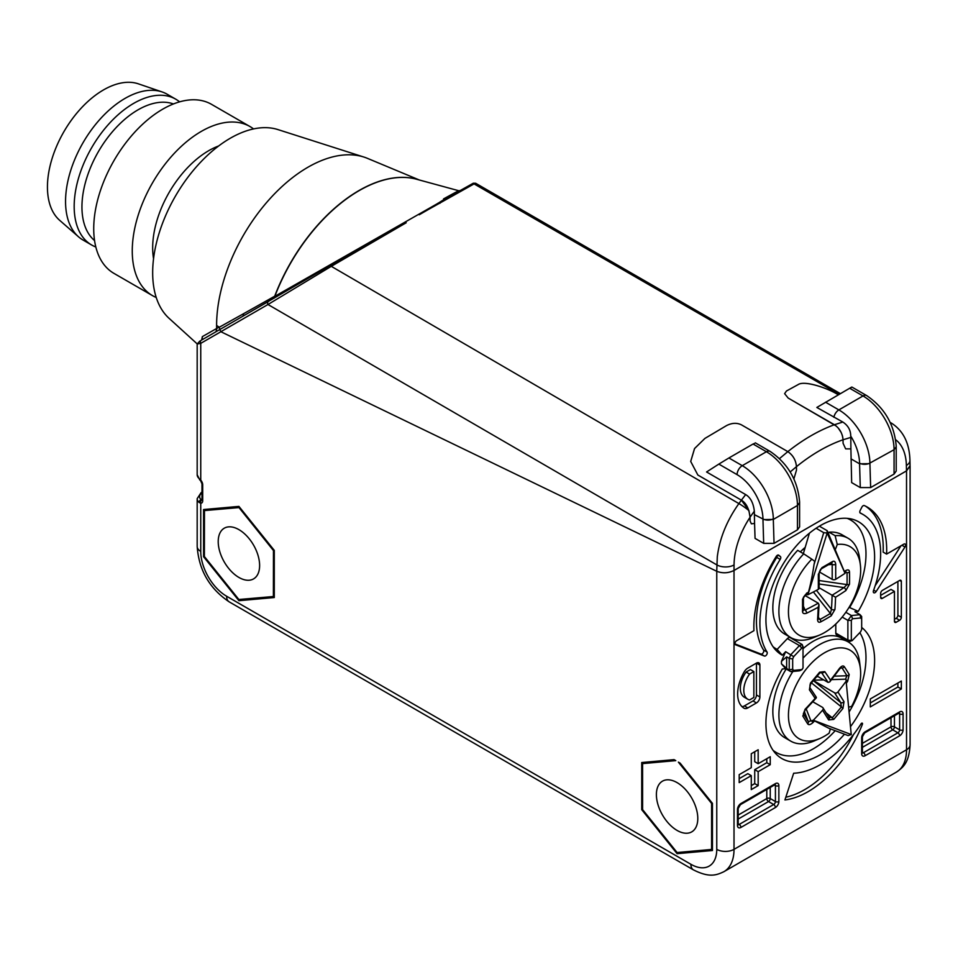 <?xml version="1.0" encoding="UTF-8"?>
<svg xmlns="http://www.w3.org/2000/svg" width="958" height="958" viewBox="0 0 958 958"><rect width="100%" height="100%" fill="white"/><g stroke="black" fill="none" stroke-linecap="round" stroke-linejoin="round"><path stroke-width="1.44" d="M472.653 183.553L274.862 296.297L274.251 298.094M443.542 198.917C468.546 185.145 458.99 190.858 442.033 200.737L428.274 209.551L474.078 183.9L839.136 394.337M840.358 393.63L475.623 183.241L471.899 183.996L442.033 200.737M243.679 313.637L219.226 327.265L219.825 329.528L243.057 316.104L243.679 313.637L274.707 296.202L274.635 297.71M219.226 327.265L216.604 325.409A129.138 74.556 -60 0 1 267.785 201.156A129.138 74.556 -60 0 1 363.944 157.064A129.138 74.556 -60 0 1 367.513 158.381L419.4 180.02M199.887 341.036L197.18 344.006L200.749 343.347L220.879 331.731L219.825 329.528M226.639 596.247L690.898 864.284A12.203 7.041 -60 0 0 693.424 869.876L229.166 601.84A12.203 7.041 -60 0 1 226.639 596.247A36.596 21.124 60 0 1 200.749 551.437L200.749 503.225A2.443 1.88 -89 0 1 201.719 500.004L201.132 499.669A2.443 1.676 -47.7 0 0 199.072 502.411L200.749 503.225A4.874 2.814 -120 0 0 202.701 500.759L202.701 484.82A4.874 2.814 -120 0 0 200.749 480.114L200.749 343.347A2.443 1.988 60 0 1 201.264 340.246L219.849 329.504M220.879 331.731L716.764 571.291C722.536 573.519 728.284 573.255 734.02 570.477L734.02 849.351A48.798 28.165 60 0 1 723.913 871.684C716.213 875.337 709.279 877.851 693.424 869.876M659.164 784.231A29.279 16.897 60 0 1 662.457 781.165A29.279 16.897 60 0 1 689.688 794.829A29.279 16.897 60 0 1 695.029 828.814A29.279 16.897 60 0 1 691.724 831.879A29.279 16.897 60 0 1 664.493 818.216A29.279 16.897 60 0 1 659.164 784.231M274.287 550.383L238.925 506.399L203.563 509.548L203.563 556.706L238.925 600.702L274.287 597.541L274.287 550.383M677.09 853.674L641.728 809.678L641.728 762.532L674.073 759.634L675.785 760.628L642.579 763.61L642.602 809.618L677.102 852.536L711.602 849.435L711.59 803.427L678.372 762.125L680.12 763.131L712.453 803.367L712.453 850.512L677.09 853.674L679.438 852.321M836.286 426.071L788.183 398.061L784.614 393.654L786.482 390.984L798.17 384.577C804.696 380.194 827.425 388.098 837.579 394.361L838.346 394.792L837.579 394.361C829.005 388.756 804.66 380.051 798.17 384.577L786.482 390.984L784.614 393.654L788.183 398.061L834.394 424.729A180.535 104.23 120 0 0 787.811 451.625L741.612 424.945C737.025 422.61 731.984 422.825 726.499 425.615L704.896 438.429L694.598 448.488L690.706 461.445L697.855 475.024L741.408 500.172L738.893 503.585C726.823 520.625 719.614 538.372 717.291 556.826L716.74 571.279C722.536 573.507 728.284 573.231 734.008 570.453L734.056 564.969A61.001 35.518 -60.4 0 1 750.054 517.26L748.928 510.614L741.408 500.172C746.186 503.01 749.072 508.674 750.054 517.176L750.09 521.02L751.371 523.822L754.569 523.451L755.06 538.384L763.682 543.366L774.04 543.366L797.463 529.834L799.607 526.852L799.583 502.22M895.658 439.71A61.001 35.518 -60.4 0 1 906.376 465.48A12.203 7.101 178.7 0 0 909.944 460.307L910.076 466.043L906.496 470.881L734.02 570.477M906.376 465.48L906.496 470.881L910.064 465.636M690.898 864.284A36.596 21.124 60 0 0 716.764 849.351A12.203 7.041 0 0 0 734.02 849.351L906.531 749.755A12.203 7.041 0 0 0 910.1 744.773C909.082 762.496 903.43 767.238 896.425 772.088A48.798 28.165 -120 0 0 906.531 749.755L906.531 470.881L734.008 570.453M825.521 402.192L838.861 409.904L863.014 395.953L849.674 388.253L816.839 407.449L842.812 422.035L834.406 424.741C839.567 428.25 842.453 433.267 843.04 439.782L843.064 443.255L843.04 439.782L850.812 437.411L850.896 448.895L845.639 448.859L843.064 443.255L845.639 448.859L850.896 448.895L851.662 482.616L860.284 487.586L870.642 487.586L869.924 463.66L859.565 463.816L860.284 487.586M779.441 458.631L787.835 451.637C792.985 455.146 795.87 460.163 796.457 466.666L796.481 470.139L793.907 478.856L796.481 470.139L796.457 466.666A168.333 98.027 -60.4 0 1 843.04 439.782M754.365 514.626L762.963 518.996A36.596 21.124 60 0 0 737.085 474.641L718.835 464.103L706.573 471.971L745.671 494.591C750.545 497.513 753.419 503.07 754.341 511.225L754.569 523.451L751.371 523.822L750.09 521.02L750.054 517.26M419.221 214.772L428.274 209.551M748.928 510.614A12.203 1.844 35.8 0 0 738.893 503.585L331.288 266.336L406.204 222.759M404.959 222.244L331.037 265.318L331.288 266.336L267.977 304.5L716.788 564.873A12.203 6.862 -179.6 0 0 734.056 564.969M398.312 225.98L243.26 315.996M220.843 331.719L267.977 304.5A2.443 1.976 -120 0 1 268.491 301.423L243.057 316.104M860.667 617.958L861.673 619.119L861.673 616.521L860.08 614.689L860.667 617.958L852.512 618.76L851.446 615.551L860.08 614.689L854.907 611.707L858.236 611.372A76.844 44.367 120 0 0 851.303 518.973A76.844 44.367 120 0 0 820.276 525.655A76.844 44.367 120 0 0 772.112 587.146A76.844 44.367 120 0 0 775.657 649.991A76.844 44.367 120 0 0 782.303 655.212L785.644 651.691L781.465 661.331L781.465 663.87L785.644 668.684L782.303 669.007A76.844 44.367 120 0 0 775.657 753.563A76.844 44.367 120 0 0 820.276 754.736A76.844 44.367 120 0 0 844.465 734.211M850.692 726.415A76.844 44.367 120 0 0 861.673 627.442M739.193 782.614L751.276 775.645L751.276 789.596L758.173 785.608L758.173 771.657L770.244 764.688L770.244 756.724L758.173 763.694L758.173 749.755L751.276 753.73L751.276 767.681L739.193 774.651L739.193 782.614M870.295 706.92L901.346 688.994L901.346 681.03L870.295 698.957L870.295 706.92M861.841 507.201L860.176 510.458A2.443 1.413 120 0 0 860.284 513.081A2.443 1.413 120 0 0 860.356 513.117A85.382 49.301 -60 0 1 862.966 514.458A85.382 49.301 -60 0 1 873.492 590.595A2.443 1.413 120 0 0 873.792 592.774A2.443 1.413 120 0 0 875.013 592.655A2.443 1.413 120 0 0 876.127 591.553L904.963 547.018A2.443 1.413 120 0 0 905.07 544.012A2.443 1.413 120 0 0 903.849 544.132L886.605 554.095A93.92 54.223 120 0 0 867.241 507.057A93.92 54.223 120 0 0 864.308 505.573A2.443 1.413 120 0 0 861.841 507.201M767.047 652.051A85.382 49.301 -60 0 1 780.195 559.4A2.443 1.413 120 0 0 780.375 556.526L778.71 555.197A2.443 1.413 120 0 0 778.603 555.125A2.443 1.413 120 0 0 776.243 556.418A93.92 54.223 120 0 0 753.946 630.675L736.702 640.639A2.443 1.413 120 0 0 735.097 642.794A2.443 1.413 120 0 0 735.481 644.746A2.443 1.413 120 0 0 735.588 644.794L764.424 656.038A2.443 1.413 120 0 0 765.526 655.859A2.443 1.413 120 0 0 767.047 652.051L763.598 650.063A2.443 1.413 -60 0 1 762.077 653.871A2.443 1.413 -60 0 1 760.975 654.051L734.99 643.92M759.898 696.969L759.898 665.091A4.874 2.814 120 0 0 758.88 662.864A4.874 2.814 120 0 0 756.449 663.104L747.815 668.085A7.317 4.227 120 0 0 744.162 671.941A31.47 18.166 120 0 0 744.162 708.285A7.317 4.227 120 0 0 747.815 707.914L756.449 702.944A4.874 2.814 120 0 0 759.898 696.969L756.449 694.969L756.449 663.104L759.898 665.091M784.913 799.954A89.046 51.409 120 0 0 808.037 791.691A89.046 51.409 120 0 0 862.404 724.272A1.221 0.707 120 0 0 861.098 723.769A89.046 51.409 -60 0 1 820.276 764.688A89.046 51.409 -60 0 1 793.667 773.238L784.913 799.954M880.653 593.385L880.653 597.373A2.443 1.413 120 0 0 881.156 598.487A2.443 1.413 120 0 0 882.378 598.367L894.449 591.397L894.449 621.275A2.443 1.413 120 0 0 894.952 622.389A2.443 1.413 120 0 0 896.173 622.269L899.622 620.281A2.443 1.413 120 0 0 901.346 617.287L901.346 581.434A2.443 1.413 120 0 0 900.843 580.32A2.443 1.413 120 0 0 899.622 580.44L882.378 590.391A2.443 1.413 120 0 0 880.653 593.385M852.189 640.591L848.632 641.764L847.878 640.1L852.189 640.591L860.667 631.729L861.673 629.394L861.673 619.119M835.196 730.691A74.413 42.954 -60 0 1 813.378 748.761A74.413 42.954 -60 0 1 773.07 750.33M859.805 632.627A74.413 42.954 -60 0 1 849.327 711.602M793.679 670.396L801.834 669.594L799.439 670.816L790.817 671.666L793.679 670.396L792.673 669.235L792.673 658.96L789.224 658.362L790.817 654.685L799.439 645.572L802.265 644.59L790.194 637.621A3.664 2.108 120 0 0 787.368 638.603L777.142 649.392A74.413 42.954 -60 0 1 773.07 646.746M847.207 518.362A74.413 42.954 -60 0 1 849.602 607.564L848.884 607.635M835.795 624.005L835.795 633.118A3.664 2.108 120 0 0 836.562 634.795L848.632 641.764M828.43 533.462L829.077 532.193A57.336 33.099 120 0 1 842.034 534.768L848.093 538.264A57.336 33.099 -60 0 1 859.637 558.754L860.368 564.897A51.073 29.482 -60 0 1 860.667 570.022A51.073 29.482 -60 0 1 824.551 632.567A51.073 29.482 -60 0 1 819.964 634.891A51.073 29.482 -60 0 1 788.446 611.719A51.073 29.482 -60 0 1 811.845 559.185A353.334 25.148 -147.1 0 1 814.707 561.364A352.448 265.869 -95.7 0 1 814.025 564.573C812.456 575.315 810.588 584.548 808.408 592.272A353.538 204.114 180 0 1 806.672 593.134A2.443 1.293 63.7 0 1 806.672 593.206A2.443 1.293 63.7 0 1 806.169 594.319A2.443 1.293 63.7 0 1 805.906 594.391L808.408 592.272M800.325 551.868A52.45 30.285 120 0 1 805.211 547.353L809.414 533.187M803.726 553.832L797.667 550.335A57.336 33.099 120 0 0 784.71 634.064L790.769 637.573A57.336 33.099 -60 0 1 778.89 611.324A57.336 33.099 -60 0 1 803.726 553.832L811.845 559.185M803.02 658.17A57.336 33.099 -60 0 1 848.093 641.848L842.034 638.351A57.336 33.099 120 0 0 803.02 648.722M786.171 668.995A57.336 33.099 120 0 0 784.71 737.648L790.769 741.145A57.336 33.099 -60 0 1 783.608 734.091A57.336 33.099 -60 0 1 792.877 671.462M785.644 668.684L790.817 671.666L786.638 668.337L786.638 656.865L781.465 661.331M792.673 658.96L793.679 656.625L801.834 648.027L803.02 648.255L803.02 667.977L801.834 669.594M785.644 651.691L793.679 656.625M792.673 669.235L789.224 669.834L789.224 658.362L786.638 656.865M781.465 663.87L786.638 668.337M777.142 649.392L782.303 655.212M787.368 638.603L799.439 645.572L801.834 648.027M802.265 644.59L803.02 648.255L803.02 646.267M802.157 669.474L800.457 670.456M858.236 611.372L849.602 607.564M851.327 640.1L851.327 620.377L852.512 618.76M851.327 620.377L847.878 620.377L847.878 640.1L835.795 633.118M842.178 617.084L847.878 620.377L851.446 615.551L845.818 612.294M835.448 549.209A353.334 287.4 111.4 0 0 837.268 544.503L835.136 535.69L829.077 532.193M835.136 535.69A57.336 33.099 -60 0 1 848.093 538.264M819.964 634.891L814.276 637.321A57.336 33.099 -60 0 1 790.769 637.573M805.211 547.353L803.355 553.616M844.345 571.519L844.944 571.854A2.443 1.509 -124.1 0 0 845.351 571.698A2.443 1.509 -124.1 0 0 845.842 570.597A2.443 1.509 -124.1 0 0 845.842 570.525A353.538 204.114 180 0 1 844.345 571.519L827.173 530.672L819.389 526.182M845.04 572.357L847.016 572.656A317.302 251.176 23.7 0 1 847.016 584.608A2.443 1.425 1.6 0 0 849.495 584.176A319.505 252.924 -156.3 0 0 849.578 578.177A319.505 252.924 -156.3 0 0 849.495 572.142A2.443 1.401 178.4 0 1 847.016 572.656L845.088 571.435M849.495 584.176L845.842 590.583A2.443 1.509 -124.1 0 0 845.842 590.511A2.443 1.509 -124.1 0 0 843.986 587.601A351.095 202.701 180 0 1 832.107 595.229L819.114 587.733M835.556 597.229L832.107 595.229A351.095 202.701 60 0 1 831.436 609.336A2.443 1.509 4.1 0 0 834.885 609.492A2.443 1.509 4.1 0 0 834.945 609.456A353.538 204.114 -120 0 0 835.556 597.229A353.538 204.114 0 0 0 845.842 590.583M834.945 609.456L831.221 615.826A2.443 1.425 -121.6 0 0 830.358 613.467A317.302 251.176 -143.7 0 1 820 619.443A2.443 1.401 61.6 0 1 820.802 621.838A319.505 252.912 36.3 0 0 831.221 615.826M820.802 621.838C818.779 622.82 817.701 622.041 817.569 619.479A2.443 1.509 4.1 0 0 817.629 619.443A2.443 1.509 4.1 0 0 818.348 618.473L818.324 618.928M818.192 607.252L819.006 604.809L818.3 603.205A351.095 202.701 180 0 1 805.091 610.054A2.443 1.293 63.7 0 1 806.672 613.12A2.443 1.293 63.7 0 1 806.672 613.192A353.538 204.114 0 0 0 818.192 607.252A353.538 204.114 60 0 1 817.569 619.479M806.672 613.192C803.954 614.138 802.576 613.503 802.529 611.288A2.443 1.449 0.4 0 0 803.415 610.186L803.415 610.186A2.443 1.449 0.4 0 0 803.343 609.827L805.091 610.054L803.439 606.282M803.343 597.864A2.443 1.365 179.6 0 1 803.415 598.199A2.443 1.365 179.6 0 1 802.529 599.253A319.505 63.947 81.7 0 1 802.553 605.324A319.505 63.947 81.7 0 1 802.529 611.288M802.529 599.253L806.672 593.134M837.268 544.503A51.073 29.482 -60 0 1 860.368 564.897M845.842 570.525C848.165 569.351 849.387 569.89 849.495 572.142M819.114 580.524L847.016 584.608L843.986 587.601L819.114 583.973M816.444 590.356L831.436 609.336L830.358 613.467L813.378 591.972M818.419 617.431L820 619.443L818.371 618.988M818.3 603.205L804.78 595.397M806.277 594.247L806.169 594.319C803.81 596.475 802.888 597.768 803.415 598.199L803.403 610.306M814.025 564.573L823.724 532.66L827.173 533.055L807.929 594.738L805.355 594.726M807.929 594.738A353.741 204.234 0 0 0 818.336 589.35A2.443 1.413 0 0 0 819.114 588.32L819.114 573.303A2.443 1.413 180 0 1 818.336 574.333L821.904 567.675A2.443 1.365 60.4 0 1 821.425 568.789A2.443 1.365 60.4 0 1 821.102 568.884M832.334 561.663C834.238 560.622 835.364 561.496 835.711 564.31A2.443 1.413 180 0 1 832.203 564.346L831.448 562.909A2.443 1.449 -120.4 0 0 831.807 562.789A2.443 1.449 -120.4 0 0 832.334 561.663L821.904 567.675M819.33 571.926L832.203 579.351A2.443 1.413 0 0 0 835.711 579.315A353.741 204.234 0 0 0 845.04 573.315L827.173 533.055M845.04 571.818L845.04 573.315M827.029 532.54L827.173 530.672M831.939 562.717L821.425 568.789C820.683 568.789 819.916 570.285 819.114 573.303M823.724 532.66L816.096 528.253M848.884 707.064A353.334 112.266 16.3 0 0 851.602 706.465A51.073 29.482 -60 0 0 860.368 668.468A51.073 29.482 -60 0 0 856.464 656.517A51.073 29.482 -60 0 0 807.654 667.367A51.073 29.482 -60 0 0 792.637 732.391A51.073 29.482 -60 0 0 819.964 738.462A51.073 29.482 -60 0 0 829.137 733.169A353.334 242.23 -108.3 0 0 830.382 728.858M819.964 738.462L814.276 740.905A57.336 33.099 -60 0 1 790.769 741.145M848.093 641.848A57.336 33.099 -60 0 1 855.255 648.913A57.336 33.099 -60 0 1 859.637 662.325L860.368 668.468M814.563 720.907L811.522 720.823L813.019 722.524A353.538 275.904 -32 0 0 814.563 720.907L828.79 728.248L848.129 735.588L851.219 734.523L813.318 720.236A353.741 276.072 148 0 0 822.575 710.189L828.658 719.937A2.443 1.904 -32 0 0 829.065 717.59L822.97 707.83A2.443 1.904 148 0 1 822.575 710.189M804.205 711.207L808.301 721.649A317.302 28.417 -115.5 0 1 803.463 713.878A2.443 1.868 148.3 0 1 802.828 716.057A319.505 28.608 64.5 0 0 805.283 720.033A319.505 28.608 64.5 0 0 807.702 723.877A2.443 1.94 -32.3 0 0 808.301 721.649L813.318 720.236M802.828 716.057L805.079 710.094L803.367 713.626M816.348 697.304L809.821 687.533A2.443 1.784 145.5 0 1 809.474 689.808A2.443 1.784 145.5 0 1 809.414 689.868A353.538 84.867 40.1 0 1 815.126 698.406A353.538 275.904 148 0 1 804.888 709.495L804.912 709.543M809.414 689.868L810.42 683.15L810.66 683.832L819.844 672.923A2.443 0.635 -140.5 0 0 819.629 672.205A319.505 119.678 135.8 0 1 810.42 683.15M819.629 672.205L824.766 671.618A2.443 1.784 145.5 0 1 824.718 671.69A2.443 1.784 145.5 0 1 821.533 672.612A351.095 84.28 40.1 0 1 828.071 682.407L829.736 681.928L830.478 680.156A353.538 84.867 -139.9 0 0 824.766 671.618M829.736 681.928L839.651 668.983A2.443 0.695 -143.7 0 0 839.519 668.397A2.443 0.695 -143.7 0 0 839.495 668.349A353.538 275.904 148 0 1 830.478 680.156M839.495 668.349C841.627 665.882 843.244 665.343 844.333 666.72A2.443 1.88 146.4 0 1 842.058 667.989A317.302 159.256 11.6 0 1 846.908 675.761A2.443 1.928 -30.2 0 0 849.207 674.54A319.505 160.357 -168.4 0 0 846.848 670.624A319.505 160.357 -168.4 0 0 844.333 666.72M849.207 674.54L847.626 681.378A2.443 0.695 -143.7 0 0 847.602 681.342A2.443 0.695 -143.7 0 0 846.022 679.821L846.321 683.15A353.538 275.904 -32 0 0 847.626 681.378M851.255 734.714L846.321 683.15M813.019 722.524C810.504 724.775 808.732 725.218 807.702 723.877M811.522 720.823L809.965 721.015M815.881 696.909L815.222 698.382L815.881 696.909M819.533 672.995A2.443 0.635 -140.5 0 0 819.844 672.923L821.533 672.612L820.383 672.396M828.071 682.407L817.186 676.12M839.651 668.983L841.148 667.63L842.058 667.989L840.513 668.037M851.219 734.523L846.022 679.821M845.89 678.3L846.908 675.761L834.25 676.168M846.106 681.258A353.741 276.072 148 0 1 837.927 691.939A2.443 1.904 148 0 1 834.622 692.814L813.438 680.575M813.366 680.659L840.705 702.573A2.443 1.904 -32 0 0 844.01 701.687L842.944 708.453L841.375 706.896L840.705 702.573L834.622 692.814M828.514 717.063L832.227 717.77L833.735 719.398L842.944 708.453M833.735 719.398L828.658 719.937M809.905 685.114L812.264 681.952M812.827 701.771L822.431 707.315A2.443 1.904 148 0 1 822.97 707.83M739.193 778.638L747.815 773.657L751.276 775.645M758.173 763.694L754.724 761.706L754.724 751.743M770.244 764.688L766.795 762.7L766.795 758.712M758.173 771.657L754.724 769.669L766.795 762.7M758.173 785.608L754.724 783.62L754.724 769.669M751.276 785.608L754.724 783.62M870.295 702.944L897.897 687.006L901.346 688.994M897.897 687.006L897.897 683.018M865.481 506.123A93.92 54.223 -60 0 1 883.144 552.107L886.605 554.095M901.023 545.761L875.193 585.673M777.309 555.305A2.443 1.413 -60 0 1 776.746 557.412A85.382 49.301 120 0 0 763.598 650.063M756.449 694.969A4.874 2.814 -60 0 1 753 700.945L744.366 705.926A7.317 4.227 -60 0 1 741.995 706.633M753.862 671.57L750.413 669.57L746.09 672.061A19.519 11.268 120 0 0 744.378 697.268L747.827 699.256A19.519 11.268 -60 0 1 749.551 674.061L753.862 671.57L753.862 697.46L749.551 699.951A19.519 11.268 -60 0 1 747.827 699.256M746.09 672.061L749.551 674.061M853.47 734.606A89.046 51.409 -60 0 1 804.588 789.691A89.046 51.409 -60 0 1 785.811 797.224M897.897 581.434L897.897 615.299A2.443 1.413 -60 0 1 896.173 618.281L894.449 619.275M894.449 591.397L891 589.398L880.653 595.373M199.072 478.509L197.18 474.737A12.203 7.041 0 0 0 199.072 478.509L200.749 480.114A2.443 0.647 138.7 0 0 200.641 480.736L199.492 479.563M216.604 325.409A129.138 74.556 120 0 0 216.652 328.486L202.366 336.605L202.246 338.258M202.366 336.605L201.647 340.018L202.641 338.869M363.944 157.064L277.916 129.581A109.787 63.384 120 0 0 196.174 167.063A109.787 63.384 120 0 0 152.669 272.683A109.787 63.384 120 0 0 168.991 318.248L197.18 343.886M218.64 145.975A79.286 45.78 120 0 0 204.94 153.017A79.286 45.78 120 0 0 153.555 258.708M253.547 128.923A97.584 56.342 120 0 0 250.062 126.588A97.584 56.342 120 0 0 196.594 134.3A97.584 56.342 120 0 0 136.659 220.424A97.584 56.342 120 0 0 152.478 295.615A97.584 56.342 120 0 0 156.238 297.471M250.062 126.588L211.514 104.338A97.584 56.342 120 0 0 158.058 112.05A97.584 56.342 120 0 0 98.123 198.174A97.584 56.342 120 0 0 113.93 273.365L152.478 295.615M173.446 103.955A79.286 45.78 120 0 0 134.216 112.182A79.286 45.78 120 0 0 86.579 178.499A79.286 45.78 120 0 0 94.567 240.578M95.824 246.972A84.172 48.595 -60 0 1 91.609 244.985A84.172 48.595 -60 0 1 77.969 180.128A84.172 48.595 -60 0 1 129.665 105.847A84.172 48.595 -60 0 1 175.781 99.201A84.172 48.595 -60 0 1 179.601 101.847M175.781 99.201L167.147 94.219A84.172 48.595 120 0 0 162.118 91.944A84.172 48.595 120 0 0 121.043 100.865A84.172 48.595 120 0 0 70.617 170.799A84.172 48.595 120 0 0 78.496 236.782A84.172 48.595 120 0 0 82.987 240.003L91.609 244.985M162.118 91.944L138.407 83.849A79.286 45.78 120 0 0 99.716 92.255A79.286 45.78 120 0 0 52.211 158.142A79.286 45.78 120 0 0 59.636 220.292L78.496 236.782M219.346 326.977L216.652 328.486M215.993 331.731L216.712 328.786M220.975 555.101A29.279 16.897 60 0 1 224.28 528.193A29.279 16.897 60 0 1 256.864 551.988A29.279 16.897 60 0 1 253.559 578.895A29.279 16.897 60 0 1 220.975 555.101M273.461 550.551L273.389 596.523L238.853 599.504L204.389 556.538L204.461 510.578L238.997 507.584L273.461 550.551L274.12 550.179M274.287 595.996L273.389 596.523M238.925 600.702L241.356 599.289M203.563 556.706L204.389 556.227M238.997 507.584L239.596 507.237M204.461 510.578L206.712 509.273M711.59 803.427L712.213 803.055M711.602 849.435L712.453 848.944M642.579 763.61L644.962 762.245M641.728 809.678L642.602 809.175M744.582 496.005A180.535 104.23 120 0 0 742.51 498.699L741.408 500.172L697.855 475.024L690.694 461.445L694.526 448.595L704.896 438.429L726.499 425.615C731.972 422.825 737.013 422.598 741.612 424.945L787.835 451.637C793.068 455.289 795.954 460.295 796.457 466.666L790.206 471.947M745.671 494.591L744.57 496.005M753.06 444.021L728.918 457.972L742.258 465.672L766.412 451.733L753.06 444.021L754.401 443.494M718.835 464.103L728.918 457.972M849.674 388.253C852.476 386.625 852.56 386.685 849.938 388.409M894.065 474.066L894.065 449.721L896.209 446.799L896.209 471.073L894.065 474.066L870.642 487.586M850.979 458.858L859.565 463.816L859.565 463.145A36.596 21.124 60 0 0 850.74 436.118C850.704 430.166 848.058 425.472 842.812 422.035M850.812 437.411L850.74 436.118M842.8 437.411L842.202 435.028M841.196 432.537L838.178 427.939M797.463 529.834L797.463 505.489L799.607 502.567M763.682 543.366L762.963 519.595L773.31 519.44L774.04 543.366M460.618 190.498L458.774 190.738L416.526 179.23A136.778 78.975 120 0 0 274.862 296.297L274.707 296.19A136.743 78.951 -60 0 1 417.425 179.481M440.021 203.24L438.022 203.156M716.764 849.351L716.764 571.291M773.693 784.614L740.917 803.534A4.874 2.814 120 0 0 737.468 809.51L737.468 825.449A4.874 2.814 120 0 0 740.917 827.437L775.417 807.522A4.874 2.814 120 0 0 778.866 801.547L778.866 785.608A4.874 2.814 120 0 0 775.417 783.62L740.917 803.534A2.443 1.413 60 0 1 740.414 804.648L774.914 784.734A2.443 1.413 -120 0 0 775.417 783.62M897.897 712.896L865.122 731.828A4.874 2.814 120 0 0 861.673 737.804L861.673 753.73A4.874 2.814 120 0 0 865.122 755.73L899.622 735.804A4.874 2.814 120 0 0 903.083 729.828L903.083 713.902A4.874 2.814 120 0 0 899.622 711.902L865.122 731.828A2.443 1.413 60 0 1 864.619 732.942L899.119 713.027A2.443 1.413 -120 0 0 899.622 711.902M804.768 548.85A32.931 19.016 120 0 0 802.145 550.084M818.336 589.35L818.336 574.333M835.711 579.315L835.711 564.31M828.43 564.765L832.203 564.346L832.203 579.351M813.761 680.192L823.7 679.881M831.556 679.629L845.962 679.162M816.683 676.731L818.156 676.683M837.927 691.939L844.01 701.687M810.887 720.847L806.205 708.908M826.107 712.86L832.227 717.77A301.734 291.471 -162.5 0 0 841.375 706.896L811.63 683.054M737.468 825.449A2.443 1.413 0 0 0 738.187 824.455L738.187 808.516A2.443 1.413 180 0 1 737.468 809.51M778.866 785.608A2.443 1.413 180 0 1 775.417 785.608A2.443 1.413 120 0 0 775.082 784.614M775.417 807.522A2.443 1.413 -120 0 0 773.693 804.528A2.443 1.413 120 0 0 775.417 801.547L775.417 785.608L774.411 785.021M770.244 787.428L770.244 798.553L775.417 801.547A2.443 1.413 0 0 0 778.866 801.547M738.163 824.646A2.443 1.413 120 0 0 739.193 824.455L773.693 804.528L768.52 801.547L738.187 819.054M738.187 823.868L739.193 824.455A2.443 1.413 60 0 1 740.917 827.437M738.187 815.078L766.795 798.553A2.443 1.413 180 0 1 770.244 798.553A2.443 1.413 -60 0 1 768.52 801.547A2.443 1.413 60 0 1 766.795 798.553L766.795 789.416M861.673 753.73A2.443 1.413 0 0 0 862.392 752.737L862.392 736.81A2.443 1.413 180 0 1 861.673 737.804M903.083 713.902A2.443 1.413 180 0 1 899.622 713.902A2.443 1.413 120 0 0 899.287 712.896M899.622 735.804A2.443 1.413 -120 0 0 897.897 732.822A2.443 1.413 120 0 0 899.622 729.828L899.622 713.902L898.616 713.315M894.449 715.722L894.449 726.847L899.622 729.828A2.443 1.413 0 0 0 903.083 729.828M862.368 752.94A2.443 1.413 120 0 0 863.398 752.737L897.897 732.822L892.724 729.828L862.392 747.348M862.392 752.162L863.398 752.737A2.443 1.413 60 0 1 865.122 755.73M862.392 743.36L891 726.847A2.443 1.413 180 0 1 894.449 726.847A2.443 1.413 -60 0 1 892.724 729.828A2.443 1.413 60 0 1 891 726.847L891 717.71M904.963 547.018L901.909 545.258M873.66 590.128L876.127 591.553M776.746 557.412L780.195 559.4M777.824 555.065L780.375 556.526M764.424 656.038L760.975 654.051M756.449 702.944L753 700.945M744.366 705.926L747.815 707.914M861.23 723.589L862.404 724.272M901.346 581.434L899.622 580.44M897.897 615.299L901.346 617.287M899.622 620.281L896.173 618.281M894.449 621.275L896.173 622.269M880.653 597.373L882.378 598.367M200.749 551.425A12.203 7.041 180 0 1 197.18 546.455C198.845 570.106 209.503 588.571 229.166 601.84M202.701 484.82A2.443 1.413 180 0 1 201.982 483.826L200.641 480.736M201.982 483.826L201.982 499.765A2.443 1.413 0 0 0 202.701 500.759M201.982 492.975A9.76 5.628 180 0 0 201.132 499.669L201.982 499.178M199.072 502.411A12.203 7.041 180 0 1 197.18 498.639L197.18 546.455M201.982 492.113L201.108 492.64A2.443 1.437 59.1 0 1 201.982 492.568M750.054 517.176A168.345 98.051 -60.4 0 1 754.341 511.225M770.064 451.374C787.895 463.456 797.739 480.293 799.595 501.896A7.317 4.155 179.1 0 1 797.451 504.89A43.912 25.351 -120 0 0 766.412 451.733A7.317 4.227 -60 0 1 770.064 451.374L755.287 442.836M896.209 446.751L896.209 446.117A7.317 4.155 179.1 0 1 894.065 449.11A43.912 25.351 -120 0 0 863.014 395.953A7.317 4.227 -60 0 1 866.679 395.594L851.89 387.056M833.855 417.269A7.317 4.227 -60 0 1 838.861 409.904A43.912 25.351 60 0 1 869.912 463.049L869.924 463.66M894.065 449.721L869.912 463.049A7.317 4.155 179.1 0 1 859.565 463.157M797.463 505.489L773.31 519.44M737.085 474.641A7.317 4.227 -60 0 1 742.258 465.672A43.912 25.351 60 0 1 773.31 518.829A7.317 4.155 179.1 0 1 762.951 518.937M443.231 200.545L444.081 200.042M475.623 183.241L473.216 183.229M896.425 772.088L723.913 871.684M910.1 466.139L910.1 744.773M844.824 572.058L845.734 571.447M819.006 604.809L818.348 618.473M816.3 697.891L805.079 710.094M809.821 687.533L810.66 683.832M738.187 808.516L740.414 804.648M862.392 736.81L864.619 732.942M859.925 512.698L862.966 514.458M197.18 344.006L197.18 474.737M201.108 492.64L197.18 498.639M909.944 460.307C909.441 442.907 903.107 430.405 890.928 422.801M896.209 446.117C894.341 424.514 884.497 407.677 866.679 395.594M799.595 501.896L799.607 502.531"/></g></svg>

